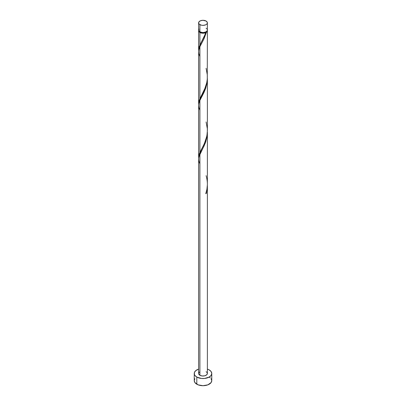<?xml version="1.0" encoding="UTF-8"?>
<svg xmlns="http://www.w3.org/2000/svg" width="406" height="406" viewBox="0 0 406 406"><rect width="100%" height="100%" fill="white"/><g stroke="black" fill="none" stroke-linecap="round" stroke-linejoin="round"><path stroke-width="0.61" d="M198.95 29.019L198.701 30.48L199.899 31.775L199.899 24.619A4.38 2.532 180 0 1 198.62 22.832A4.38 2.532 180 0 1 201.325 20.493A4.38 2.532 180 0 1 206.101 21.041L203 20.3L200.564 20.726L198.95 21.863L198.701 23.325L199.356 24.238L201.325 25.167L203 25.36L205.436 24.933L206.644 24.238L207.299 23.325L207.299 22.335L206.101 21.041A4.38 2.532 180 0 1 207.38 22.832A4.38 2.532 180 0 1 204.675 25.167A4.38 2.532 180 0 1 199.899 24.619L199.899 31.775A4.38 2.532 0 0 0 204.675 32.323A4.38 2.532 0 0 0 207.38 29.988L207.05 29.019M199.133 31.145L199.722 31.967L200.209 32.313L200.209 31.937L200.209 32.313A3.943 2.279 0 0 0 205.791 32.313A3.943 2.279 0 0 0 206.852 31.196M194.9 378.702L194.235 380.64A8.765 5.06 0 0 0 196.803 384.218L196.803 377.062L201.29 378.448L204.71 378.448L209.197 377.062L211.1 375.418L211.765 373.484L211.1 371.546L209.197 369.907L207.38 369.1A8.765 5.06 180 0 1 209.197 369.907A8.765 5.06 180 0 1 211.765 373.484A8.765 5.06 180 0 1 206.355 378.159A8.765 5.06 180 0 1 196.803 377.062L196.803 384.218A8.765 5.06 0 0 0 206.355 385.314A8.765 5.06 0 0 0 211.765 380.64L211.1 378.702M207.38 186.009L206.395 193.317A4.38 2.532 180 0 1 205.776 193.677L206.913 189.292L207.375 184.71L207.38 132.189L207.05 136.507L205.73 141.836L203.974 146.16L199.899 154.107L199.899 375.271A4.38 2.532 0 0 0 204.675 375.819A4.38 2.532 0 0 0 207.38 373.484L206.644 374.89L204.675 375.819L202.147 375.966L199.899 375.271L199.899 154.107L198.864 156.985L198.62 159.025L198.62 373.484A4.38 2.532 0 0 0 199.899 375.271L198.701 373.977L198.701 372.992L199.356 372.079M205.791 193.327L206.395 193.317L207.38 185.72L207.38 373.484L207.05 372.515L206.101 371.693M199.899 163.943L198.864 161.065L198.62 158.949L198.899 156.833L205.238 143.201L207.136 135.898L207.38 132.189M205.208 34.231L205.776 32.663A4.38 2.532 180 0 1 199.899 32.49L199.899 45.051L205.208 34.231M198.646 104.327L198.818 101.804L199.899 98.724L199.899 46.766L203.817 39.154L206.395 32.302L207.161 31.49L207.339 30.343A4.38 2.532 180 0 1 207.38 30.704A4.38 2.532 180 0 1 206.395 32.302L204.122 38.504L199.899 46.766L199.899 98.724L205.436 87.295L206.71 82.946L207.273 79.287L207.38 30.704M199.148 31.196A3.943 2.279 0 0 0 200.209 32.313L202.229 32.937L203.771 32.937L206.395 32.302L205.791 32.313L206.867 31.145M207.38 130.483L207.38 78.52L207.05 82.834L205.73 88.163L203.974 92.487L199.899 100.439L199.899 152.392L203.853 144.703L205.781 139.989L206.948 135.421L207.38 130.483M198.646 158L198.818 155.478L199.899 152.392L199.899 100.439L205.238 89.528L207.136 82.225L207.38 78.515M198.646 50.654L198.818 48.136L199.899 45.051L199.899 32.49A4.38 2.532 180 0 1 198.62 30.704A4.38 2.532 180 0 1 198.661 30.343M198.62 103.647L198.62 51.684L198.864 49.639L199.899 46.766L198.899 49.486L198.62 51.608L198.864 53.719L199.899 56.601M198.62 157.315L198.62 105.352L198.864 103.312L199.899 100.439L198.899 103.16L198.62 105.276L198.864 107.392L199.899 110.27M201.701 41.544L204.446 36.073L205.791 32.313L205.776 32.663L204.37 33.104L201.224 33.013L198.95 31.668L198.701 30.206M196.803 377.062A8.765 5.06 180 0 1 194.235 373.484A8.765 5.06 180 0 1 198.62 369.1L195.712 370.673L194.403 372.495L194.403 374.469L194.9 375.418L196.803 377.062M194.235 373.484L194.235 380.64L194.9 382.574L198.133 384.847L203 385.7L207.867 384.847L211.1 382.574L211.765 380.64L211.765 373.484M210.288 377.829L209.197 377.062M198.62 22.832L198.62 29.988A4.38 2.532 0 0 0 199.899 31.775L202.147 32.47L203.853 32.47L206.101 31.775L207.05 30.952L207.38 29.988L207.38 22.832M206.644 28.582L206.101 28.197M205.903 193.276L206.395 193.317A4.38 2.532 180 0 1 205.776 193.677C207.786 187.724 207.892 181.721 206.101 175.651M201.483 41.945L199.179 46.847L198.661 50.831M206.101 68.309L207.324 75.019L207.304 78.881L206.766 82.687L204.446 89.741L199.179 100.521L198.661 104.504M206.101 121.983L207.324 128.692L207.304 132.554L206.766 136.355L204.446 143.414L199.179 154.189L198.661 158.173M198.62 49.974L198.62 30.704"/></g></svg>
